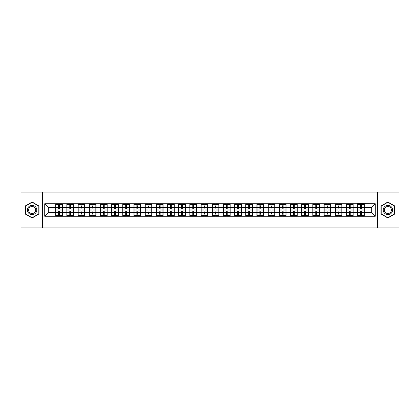 <?xml version="1.0" encoding="UTF-8"?>
<svg xmlns="http://www.w3.org/2000/svg" width="420" height="420" viewBox="0 0 420 420"><rect width="100%" height="100%" fill="white"/><g stroke="black" fill="none" stroke-linecap="round" stroke-linejoin="round"><path stroke-width="0.63" d="M377.643 227.918L399 227.918L399 192.082L377.643 192.082L377.643 227.918L42.357 227.918L42.357 192.082L21 192.082L21 227.918L42.357 227.918M377.643 192.082L42.357 192.082M371.695 212.651L371.695 207.349L364.345 207.349L364.345 212.651L371.695 212.651L375.275 216.237L375.275 203.763L357.536 203.548L357.536 207.349L353.168 207.349L353.168 212.651L357.536 212.651L357.536 207.349M375.275 216.237L44.725 216.237L44.725 203.763L55.655 203.763L55.655 207.349L48.305 207.349L48.305 212.651L55.655 212.651L55.655 207.349M357.536 203.763L55.655 203.763M357.536 212.651L357.536 216.237M353.168 212.651L353.168 216.237M353.168 203.763L353.168 207.349M341.985 212.651L346.358 212.651L346.358 207.349L341.985 207.349L341.985 216.237M346.358 212.651L346.358 216.237M346.358 203.763L346.358 207.349M341.985 203.763L341.985 207.349M330.803 212.651L335.176 212.651L335.176 207.349L330.803 207.349L330.803 216.237M335.176 212.651L335.176 216.237M335.176 203.763L335.176 207.349M330.803 203.763L330.803 207.349M319.625 212.651L323.993 212.651L323.993 207.349L319.625 207.349L319.625 216.237M323.993 212.651L323.993 216.237M323.993 203.763L323.993 207.349M319.625 203.763L319.625 207.349M308.443 212.651L312.816 212.651L312.816 207.349L308.443 207.349L308.443 216.237M312.816 212.651L312.816 216.237M312.816 203.763L312.816 207.349M308.443 203.763L308.443 207.349M297.26 212.651L301.633 212.651L301.633 207.349L297.26 207.349L297.26 216.237M301.633 212.651L301.633 216.237M301.633 203.763L301.633 207.349M297.26 203.763L297.26 207.349M286.078 212.651L290.451 212.651L290.451 207.349L286.078 207.349L286.078 216.237M290.451 212.651L290.451 216.237M290.451 203.763L290.451 207.349M286.078 203.763L286.078 207.349M274.901 212.651L279.274 212.651L279.274 207.349L274.901 207.349L274.901 216.237M279.274 212.651L279.274 216.237M279.274 203.763L279.274 207.349M274.901 203.763L274.901 207.349M263.718 212.651L268.091 212.651L268.091 207.349L263.718 207.349L263.718 216.237M268.091 212.651L268.091 216.237M268.091 203.763L268.091 207.349M263.718 203.763L263.718 207.349M252.536 212.651L256.909 212.651L256.909 207.349L252.536 207.349L252.536 216.237M256.909 212.651L256.909 216.237M256.909 203.763L256.909 207.349M252.536 203.763L252.536 207.349M241.358 212.651L245.726 212.651L245.726 207.349L241.358 207.349L241.358 216.237M245.726 212.651L245.726 216.237M245.726 203.763L245.726 207.349M241.358 203.763L241.358 207.349M230.176 212.651L234.549 212.651L234.549 207.349L230.176 207.349L230.176 216.237M234.549 212.651L234.549 216.237M234.549 203.763L234.549 207.349M230.176 203.763L230.176 207.349M218.993 212.651L223.367 212.651L223.367 207.349L218.993 207.349L218.993 216.237M223.367 212.651L223.367 216.237M223.367 203.763L223.367 207.349M218.993 203.763L218.993 207.349M207.816 212.651L212.184 212.651L212.184 207.349L207.816 207.349L207.816 216.237M212.184 212.651L212.184 216.237M212.184 203.763L212.184 207.349M207.816 203.763L207.816 207.349M196.634 212.651L201.007 212.651L201.007 207.349L196.634 207.349L196.634 216.237M201.007 212.651L201.007 216.237M201.007 203.763L201.007 207.349M196.634 203.763L196.634 207.349M185.451 212.651L189.824 212.651L189.824 207.349L185.451 207.349L185.451 216.237M189.824 212.651L189.824 216.237M189.824 203.763L189.824 207.349M185.451 203.763L185.451 207.349M174.274 212.651L178.642 212.651L178.642 207.349L174.274 207.349L174.274 216.237M178.642 212.651L178.642 216.237M178.642 203.763L178.642 207.349M174.274 203.763L174.274 207.349M163.091 212.651L167.465 212.651L167.465 207.349L163.091 207.349L163.091 216.237M167.465 212.651L167.465 216.237M167.465 203.763L167.465 207.349M163.091 203.763L163.091 207.349M151.909 212.651L156.282 212.651L156.282 207.349L151.909 207.349L151.909 216.237M156.282 212.651L156.282 216.237M156.282 203.763L156.282 207.349M151.909 203.763L151.909 207.349M140.726 212.651L145.1 212.651L145.1 207.349L140.726 207.349L140.726 216.237M145.1 212.651L145.1 216.237M145.1 203.763L145.1 207.349M140.726 203.763L140.726 207.349M129.549 212.651L133.922 212.651L133.922 207.349L129.549 207.349L129.549 216.237M133.922 212.651L133.922 216.237M133.922 203.763L133.922 207.349M129.549 203.763L129.549 207.349M118.367 212.651L122.74 212.651L122.74 207.349L118.367 207.349L118.367 216.237M122.74 212.651L122.74 216.237M122.74 203.763L122.74 207.349M118.367 203.763L118.367 207.349M107.184 212.651L111.557 212.651L111.557 207.349L107.184 207.349L107.184 216.237M111.557 212.651L111.557 216.237M111.557 203.763L111.557 207.349M107.184 203.763L107.184 207.349M96.007 212.651L100.375 212.651L100.375 207.349L96.007 207.349L96.007 216.237M100.375 212.651L100.375 216.237M100.375 203.763L100.375 207.349M96.007 203.763L96.007 207.349M84.824 212.651L89.198 212.651L89.198 207.349L84.824 207.349L84.824 216.237M89.198 212.651L89.198 216.237M89.198 203.763L89.198 207.349M84.824 203.763L84.824 207.349M73.642 212.651L78.015 212.651L78.015 207.349L73.642 207.349L73.642 216.237M78.015 212.651L78.015 216.237M78.015 203.763L78.015 207.349M73.642 203.763L73.642 207.349M62.465 212.651L66.832 212.651L66.832 207.349L62.465 207.349L62.465 216.237M66.832 212.651L66.832 216.237M66.832 203.763L66.832 207.349M62.465 203.763L62.465 207.349M55.655 212.651L55.655 216.237M48.305 212.651L44.725 216.237M44.725 203.763L48.305 207.349M364.345 212.651L364.345 216.237M364.345 203.763L364.345 207.349M375.275 203.763L371.695 207.349M32.109 202.015L25.195 206.005L25.195 213.995L32.109 217.985L39.023 213.995L39.023 206.005L32.109 202.015M380.977 213.995L387.891 217.985L394.805 213.995L394.805 206.005L387.891 202.015L380.977 206.005L380.977 213.995M55.834 207.459L58.59 207.459L58.59 203.726L55.834 203.726L55.834 210.966L58.59 210.966L58.59 212.541L59.525 212.536L59.525 210.966L62.281 210.966L62.281 203.726L59.525 203.726L59.525 204.514L62.281 204.514M58.59 206.419L59.525 206.419M59.525 204.624L58.59 204.624M55.834 209.034L58.59 209.034L58.59 207.459L59.525 207.464L59.525 209.034L62.281 209.034M55.834 204.514L58.59 204.514M58.59 215.376L59.525 215.376M58.59 213.581L59.525 213.581M55.834 216.274L58.59 216.274L58.59 215.486L55.834 215.486L55.834 216.274M55.834 210.966L55.834 212.541L58.59 212.541L58.59 215.486M55.834 212.541L55.834 215.486M62.281 210.966L62.281 216.274L59.525 216.274L59.525 215.486L62.281 215.486M62.281 212.541L59.525 212.541L59.525 215.486M62.281 207.459L59.525 207.459L59.525 204.514M67.016 207.459L69.773 207.459L69.773 203.726L67.016 203.726L67.016 210.966L69.773 210.966L69.773 212.541L70.707 212.536L70.707 210.966L73.463 210.966L73.463 203.726L70.707 203.726L70.707 204.514L73.463 204.514M69.773 206.419L70.707 206.419M70.707 204.624L69.773 204.624M67.016 209.034L69.773 209.034L69.773 207.459L70.707 207.464L70.707 209.034L73.463 209.034M67.016 204.514L69.773 204.514M69.773 215.376L70.707 215.376M69.773 213.581L70.707 213.581M67.016 216.274L69.773 216.274L69.773 215.486L67.016 215.486L67.016 216.274M67.016 210.966L67.016 212.541L69.773 212.541L69.773 215.486M67.016 212.541L67.016 215.486M73.463 210.966L73.463 216.274L70.707 216.274L70.707 215.486L73.463 215.486M73.463 212.541L70.707 212.541L70.707 215.486M73.463 207.459L70.707 207.459L70.707 204.514M78.194 207.459L80.955 207.459L80.955 203.726L78.194 203.726L78.194 210.966L80.955 210.966L80.955 212.541L81.884 212.536L81.884 210.966L84.646 210.966L84.646 203.726L81.884 203.726L81.884 204.514L84.646 204.514M80.955 206.419L81.884 206.419M81.884 204.624L80.955 204.624M78.194 209.034L80.955 209.034L80.955 207.459L81.884 207.464L81.884 209.034L84.646 209.034M78.194 204.514L80.955 204.514M80.955 215.376L81.884 215.376M80.955 213.581L81.884 213.581M78.194 216.274L80.955 216.274L80.955 215.486L78.194 215.486L78.194 216.274M78.194 210.966L78.194 212.541L80.955 212.541L80.955 215.486M78.194 212.541L78.194 215.486M84.646 210.966L84.646 216.274L81.884 216.274L81.884 215.486L84.646 215.486M84.646 212.541L81.884 212.541L81.884 215.486M84.646 207.459L81.884 207.459L81.884 204.514M89.376 207.459L92.132 207.459L92.132 203.726L89.376 203.726L89.376 210.966L92.132 210.966L92.132 212.541L93.067 212.536L93.067 210.966L95.828 210.966L95.828 203.726L93.067 203.726L93.067 204.514L95.828 204.514M92.132 206.419L93.067 206.419M93.067 204.624L92.132 204.624M89.376 209.034L92.132 209.034L92.132 207.459L93.067 207.464L93.067 209.034L95.828 209.034M89.376 204.514L92.132 204.514M92.132 215.376L93.067 215.376M92.132 213.581L93.067 213.581M89.376 216.274L92.132 216.274L92.132 215.486L89.376 215.486L89.376 216.274M89.376 210.966L89.376 212.541L92.132 212.541L92.132 215.486M89.376 212.541L89.376 215.486M95.828 210.966L95.828 216.274L93.067 216.274L93.067 215.486L95.828 215.486M95.828 212.541L93.067 212.541L93.067 215.486M95.828 207.459L93.067 207.459L93.067 204.514M100.558 207.459L103.315 207.459L103.315 203.726L100.558 203.726L100.558 210.966L103.315 210.966L103.315 212.541L104.249 212.536L104.249 210.966L107.005 210.966L107.005 203.726L104.249 203.726L104.249 204.514L107.005 204.514M103.315 206.419L104.249 206.419M104.249 204.624L103.315 204.624M100.558 209.034L103.315 209.034L103.315 207.459L104.249 207.464L104.249 209.034L107.005 209.034M100.558 204.514L103.315 204.514M103.315 215.376L104.249 215.376M103.315 213.581L104.249 213.581M100.558 216.274L103.315 216.274L103.315 215.486L100.558 215.486L100.558 216.274M100.558 210.966L100.558 212.541L103.315 212.541L103.315 215.486M100.558 212.541L100.558 215.486M107.005 210.966L107.005 216.274L104.249 216.274L104.249 215.486L107.005 215.486M107.005 212.541L104.249 212.541L104.249 215.486M107.005 207.459L104.249 207.459L104.249 204.514M111.736 207.459L114.497 207.459L114.497 203.726L111.736 203.726L111.736 210.966L114.497 210.966L114.497 212.541L115.427 212.536L115.427 210.966L118.188 210.966L118.188 203.726L115.427 203.726L115.427 204.514L118.188 204.514M114.497 206.419L115.427 206.419M115.427 204.624L114.497 204.624M111.736 209.034L114.497 209.034L114.497 207.459L115.427 207.464L115.427 209.034L118.188 209.034M111.736 204.514L114.497 204.514M114.497 215.376L115.427 215.376M114.497 213.581L115.427 213.581M111.736 216.274L114.497 216.274L114.497 215.486L111.736 215.486L111.736 216.274M111.736 210.966L111.736 212.541L114.497 212.541L114.497 215.486M111.736 212.541L111.736 215.486M118.188 210.966L118.188 216.274L115.427 216.274L115.427 215.486L118.188 215.486M118.188 212.541L115.427 212.541L115.427 215.486M118.188 207.459L115.427 207.459L115.427 204.514M36.146 207.669A4.657 4.657 0 0 0 29.778 205.968A4.657 4.657 0 0 0 28.077 212.331A4.657 4.657 0 0 0 34.44 214.032A4.657 4.657 0 0 0 36.146 207.669M35.165 208.236A3.528 3.528 0 0 0 30.345 206.945A3.528 3.528 0 0 0 29.054 211.764A3.528 3.528 0 0 0 33.873 213.055A3.528 3.528 0 0 0 35.165 208.236M32.109 217.739L25.41 213.869L25.41 206.131L32.109 202.262L38.808 206.131L38.808 213.869L32.109 217.739M391.923 207.669A4.657 4.657 0 0 0 385.56 205.968A4.657 4.657 0 0 0 383.854 212.331A4.657 4.657 0 0 0 390.222 214.032A4.657 4.657 0 0 0 391.923 207.669M390.947 208.236A3.528 3.528 0 0 0 386.127 206.945A3.528 3.528 0 0 0 384.836 211.764A3.528 3.528 0 0 0 389.655 213.055A3.528 3.528 0 0 0 390.947 208.236M387.891 217.739L381.192 213.869L381.192 206.131L387.891 202.262L394.59 206.131L394.59 213.869L387.891 217.739M122.918 207.459L125.68 207.459L125.68 203.726L122.918 203.726L122.918 210.966L125.68 210.966L125.68 212.541L126.609 212.536L126.609 210.966L129.37 210.966L129.37 203.726L126.609 203.726L126.609 204.514L129.37 204.514M125.68 206.419L126.609 206.419M126.609 204.624L125.68 204.624M122.918 209.034L125.68 209.034L125.68 207.459L126.609 207.464L126.609 209.034L129.37 209.034M122.918 204.514L125.68 204.514M125.68 215.376L126.609 215.376M125.68 213.581L126.609 213.581M122.918 216.274L125.68 216.274L125.68 215.486L122.918 215.486L122.918 216.274M122.918 210.966L122.918 212.541L125.68 212.541L125.68 215.486M122.918 212.541L122.918 215.486M129.37 210.966L129.37 216.274L126.609 216.274L126.609 215.486L129.37 215.486M129.37 212.541L126.609 212.541L126.609 215.486M129.37 207.459L126.609 207.459L126.609 204.514M134.101 207.459L136.857 207.459L136.857 203.726L134.101 203.726L134.101 210.966L136.857 210.966L136.857 212.541L137.791 212.536L137.791 210.966L140.548 210.966L140.548 203.726L137.791 203.726L137.791 204.514L140.548 204.514M136.857 206.419L137.791 206.419M137.791 204.624L136.857 204.624M134.101 209.034L136.857 209.034L136.857 207.459L137.791 207.464L137.791 209.034L140.548 209.034M134.101 204.514L136.857 204.514M136.857 215.376L137.791 215.376M136.857 213.581L137.791 213.581M134.101 216.274L136.857 216.274L136.857 215.486L134.101 215.486L134.101 216.274M134.101 210.966L134.101 212.541L136.857 212.541L136.857 215.486M134.101 212.541L134.101 215.486M140.548 210.966L140.548 216.274L137.791 216.274L137.791 215.486L140.548 215.486M140.548 212.541L137.791 212.541L137.791 215.486M140.548 207.459L137.791 207.459L137.791 204.514M145.278 207.459L148.04 207.459L148.04 203.726L145.278 203.726L145.278 210.966L148.04 210.966L148.04 212.541L148.969 212.536L148.969 210.966L151.73 210.966L151.73 203.726L148.969 203.726L148.969 204.514L151.73 204.514M148.04 206.419L148.969 206.419M148.969 204.624L148.04 204.624M145.278 209.034L148.04 209.034L148.04 207.459L148.969 207.464L148.969 209.034L151.73 209.034M145.278 204.514L148.04 204.514M148.04 215.376L148.969 215.376M148.04 213.581L148.969 213.581M145.278 216.274L148.04 216.274L148.04 215.486L145.278 215.486L145.278 216.274M145.278 210.966L145.278 212.541L148.04 212.541L148.04 215.486M145.278 212.541L145.278 215.486M151.73 210.966L151.73 216.274L148.969 216.274L148.969 215.486L151.73 215.486M151.73 212.541L148.969 212.541L148.969 215.486M151.73 207.459L148.969 207.459L148.969 204.514M156.46 207.459L159.222 207.459L159.222 203.726L156.46 203.726L156.46 210.966L159.222 210.966L159.222 212.541L160.151 212.536L160.151 210.966L162.913 210.966L162.913 203.726L160.151 203.726L160.151 204.514L162.913 204.514M159.222 206.419L160.151 206.419M160.151 204.624L159.222 204.624M156.46 209.034L159.222 209.034L159.222 207.459L160.151 207.464L160.151 209.034L162.913 209.034M156.46 204.514L159.222 204.514M159.222 215.376L160.151 215.376M159.222 213.581L160.151 213.581M156.46 216.274L159.222 216.274L159.222 215.486L156.46 215.486L156.46 216.274M156.46 210.966L156.46 212.541L159.222 212.541L159.222 215.486M156.46 212.541L156.46 215.486M162.913 210.966L162.913 216.274L160.151 216.274L160.151 215.486L162.913 215.486M162.913 212.541L160.151 212.541L160.151 215.486M162.913 207.459L160.151 207.459L160.151 204.514M167.643 207.459L170.399 207.459L170.399 203.726L167.643 203.726L167.643 210.966L170.399 210.966L170.399 212.541L171.334 212.536L171.334 210.966L174.09 210.966L174.09 203.726L171.334 203.726L171.334 204.514L174.09 204.514M170.399 206.419L171.334 206.419M171.334 204.624L170.399 204.624M167.643 209.034L170.399 209.034L170.399 207.459L171.334 207.464L171.334 209.034L174.09 209.034M167.643 204.514L170.399 204.514M170.399 215.376L171.334 215.376M170.399 213.581L171.334 213.581M167.643 216.274L170.399 216.274L170.399 215.486L167.643 215.486L167.643 216.274M167.643 210.966L167.643 212.541L170.399 212.541L170.399 215.486M167.643 212.541L167.643 215.486M174.09 210.966L174.09 216.274L171.334 216.274L171.334 215.486L174.09 215.486M174.09 212.541L171.334 212.541L171.334 215.486M174.09 207.459L171.334 207.459L171.334 204.514M178.82 207.459L181.582 207.459L181.582 203.726L178.82 203.726L178.82 210.966L181.582 210.966L181.582 212.541L182.516 212.536L182.516 210.966L185.273 210.966L185.273 203.726L182.516 203.726L182.516 204.514L185.273 204.514M181.582 206.419L182.516 206.419M182.516 204.624L181.582 204.624M178.82 209.034L181.582 209.034L181.582 207.459L182.516 207.464L182.516 209.034L185.273 209.034M178.82 204.514L181.582 204.514M181.582 215.376L182.516 215.376M181.582 213.581L182.516 213.581M178.82 216.274L181.582 216.274L181.582 215.486L178.82 215.486L178.82 216.274M178.82 210.966L178.82 212.541L181.582 212.541L181.582 215.486M178.82 212.541L178.82 215.486M185.273 210.966L185.273 216.274L182.516 216.274L182.516 215.486L185.273 215.486M185.273 212.541L182.516 212.541L182.516 215.486M185.273 207.459L182.516 207.459L182.516 204.514M190.003 207.459L192.764 207.459L192.764 203.726L190.003 203.726L190.003 210.966L192.764 210.966L192.764 212.541L193.694 212.536L193.694 210.966L196.455 210.966L196.455 203.726L193.694 203.726L193.694 204.514L196.455 204.514M192.764 206.419L193.694 206.419M193.694 204.624L192.764 204.624M190.003 209.034L192.764 209.034L192.764 207.459L193.694 207.464L193.694 209.034L196.455 209.034M190.003 204.514L192.764 204.514M192.764 215.376L193.694 215.376M192.764 213.581L193.694 213.581M190.003 216.274L192.764 216.274L192.764 215.486L190.003 215.486L190.003 216.274M190.003 210.966L190.003 212.541L192.764 212.541L192.764 215.486M190.003 212.541L190.003 215.486M196.455 210.966L196.455 216.274L193.694 216.274L193.694 215.486L196.455 215.486M196.455 212.541L193.694 212.541L193.694 215.486M196.455 207.459L193.694 207.459L193.694 204.514M201.185 207.459L203.941 207.459L203.941 203.726L201.185 203.726L201.185 210.966L203.941 210.966L203.941 212.541L204.876 212.536L204.876 210.966L207.632 210.966L207.632 203.726L204.876 203.726L204.876 204.514L207.632 204.514M203.941 206.419L204.876 206.419M204.876 204.624L203.941 204.624M201.185 209.034L203.941 209.034L203.941 207.459L204.876 207.464L204.876 209.034L207.632 209.034M201.185 204.514L203.941 204.514M203.941 215.376L204.876 215.376M203.941 213.581L204.876 213.581M201.185 216.274L203.941 216.274L203.941 215.486L201.185 215.486L201.185 216.274M201.185 210.966L201.185 212.541L203.941 212.541L203.941 215.486M201.185 212.541L201.185 215.486M207.632 210.966L207.632 216.274L204.876 216.274L204.876 215.486L207.632 215.486M207.632 212.541L204.876 212.541L204.876 215.486M207.632 207.459L204.876 207.459L204.876 204.514M212.368 207.459L215.124 207.459L215.124 203.726L212.368 203.726L212.368 210.966L215.124 210.966L215.124 212.541L216.059 212.536L216.059 210.966L218.815 210.966L218.815 203.726L216.059 203.726L216.059 204.514L218.815 204.514M215.124 206.419L216.059 206.419M216.059 204.624L215.124 204.624M212.368 209.034L215.124 209.034L215.124 207.459L216.059 207.464L216.059 209.034L218.815 209.034M212.368 204.514L215.124 204.514M215.124 215.376L216.059 215.376M215.124 213.581L216.059 213.581M212.368 216.274L215.124 216.274L215.124 215.486L212.368 215.486L212.368 216.274M212.368 210.966L212.368 212.541L215.124 212.541L215.124 215.486M212.368 212.541L212.368 215.486M218.815 210.966L218.815 216.274L216.059 216.274L216.059 215.486L218.815 215.486M218.815 212.541L216.059 212.541L216.059 215.486M218.815 207.459L216.059 207.459L216.059 204.514M223.545 207.459L226.306 207.459L226.306 203.726L223.545 203.726L223.545 210.966L226.306 210.966L226.306 212.541L227.236 212.536L227.236 210.966L229.997 210.966L229.997 203.726L227.236 203.726L227.236 204.514L229.997 204.514M226.306 206.419L227.236 206.419M227.236 204.624L226.306 204.624M223.545 209.034L226.306 209.034L226.306 207.459L227.236 207.464L227.236 209.034L229.997 209.034M223.545 204.514L226.306 204.514M226.306 215.376L227.236 215.376M226.306 213.581L227.236 213.581M223.545 216.274L226.306 216.274L226.306 215.486L223.545 215.486L223.545 216.274M223.545 210.966L223.545 212.541L226.306 212.541L226.306 215.486M223.545 212.541L223.545 215.486M229.997 210.966L229.997 216.274L227.236 216.274L227.236 215.486L229.997 215.486M229.997 212.541L227.236 212.541L227.236 215.486M229.997 207.459L227.236 207.459L227.236 204.514M234.728 207.459L237.484 207.459L237.484 203.726L234.728 203.726L234.728 210.966L237.484 210.966L237.484 212.541L238.418 212.536L238.418 210.966L241.18 210.966L241.18 203.726L238.418 203.726L238.418 204.514L241.18 204.514M237.484 206.419L238.418 206.419M238.418 204.624L237.484 204.624M234.728 209.034L237.484 209.034L237.484 207.459L238.418 207.464L238.418 209.034L241.18 209.034M234.728 204.514L237.484 204.514M237.484 215.376L238.418 215.376M237.484 213.581L238.418 213.581M234.728 216.274L237.484 216.274L237.484 215.486L234.728 215.486L234.728 216.274M234.728 210.966L234.728 212.541L237.484 212.541L237.484 215.486M234.728 212.541L234.728 215.486M241.18 210.966L241.18 216.274L238.418 216.274L238.418 215.486L241.18 215.486M241.18 212.541L238.418 212.541L238.418 215.486M241.18 207.459L238.418 207.459L238.418 204.514M245.91 207.459L248.666 207.459L248.666 203.726L245.91 203.726L245.91 210.966L248.666 210.966L248.666 212.541L249.601 212.536L249.601 210.966L252.357 210.966L252.357 203.726L249.601 203.726L249.601 204.514L252.357 204.514M248.666 206.419L249.601 206.419M249.601 204.624L248.666 204.624M245.91 209.034L248.666 209.034L248.666 207.459L249.601 207.464L249.601 209.034L252.357 209.034M245.91 204.514L248.666 204.514M248.666 215.376L249.601 215.376M248.666 213.581L249.601 213.581M245.91 216.274L248.666 216.274L248.666 215.486L245.91 215.486L245.91 216.274M245.91 210.966L245.91 212.541L248.666 212.541L248.666 215.486M245.91 212.541L245.91 215.486M252.357 210.966L252.357 216.274L249.601 216.274L249.601 215.486L252.357 215.486M252.357 212.541L249.601 212.541L249.601 215.486M252.357 207.459L249.601 207.459L249.601 204.514M257.087 207.459L259.849 207.459L259.849 203.726L257.087 203.726L257.087 210.966L259.849 210.966L259.849 212.541L260.778 212.536L260.778 210.966L263.54 210.966L263.54 203.726L260.778 203.726L260.778 204.514L263.54 204.514M259.849 206.419L260.778 206.419M260.778 204.624L259.849 204.624M257.087 209.034L259.849 209.034L259.849 207.459L260.778 207.464L260.778 209.034L263.54 209.034M257.087 204.514L259.849 204.514M259.849 215.376L260.778 215.376M259.849 213.581L260.778 213.581M257.087 216.274L259.849 216.274L259.849 215.486L257.087 215.486L257.087 216.274M257.087 210.966L257.087 212.541L259.849 212.541L259.849 215.486M257.087 212.541L257.087 215.486M263.54 210.966L263.54 216.274L260.778 216.274L260.778 215.486L263.54 215.486M263.54 212.541L260.778 212.541L260.778 215.486M263.54 207.459L260.778 207.459L260.778 204.514M268.27 207.459L271.031 207.459L271.031 203.726L268.27 203.726L268.27 210.966L271.031 210.966L271.031 212.541L271.961 212.536L271.961 210.966L274.722 210.966L274.722 203.726L271.961 203.726L271.961 204.514L274.722 204.514M271.031 206.419L271.961 206.419M271.961 204.624L271.031 204.624M268.27 209.034L271.031 209.034L271.031 207.459L271.961 207.464L271.961 209.034L274.722 209.034M268.27 204.514L271.031 204.514M271.031 215.376L271.961 215.376M271.031 213.581L271.961 213.581M268.27 216.274L271.031 216.274L271.031 215.486L268.27 215.486L268.27 216.274M268.27 210.966L268.27 212.541L271.031 212.541L271.031 215.486M268.27 212.541L268.27 215.486M274.722 210.966L274.722 216.274L271.961 216.274L271.961 215.486L274.722 215.486M274.722 212.541L271.961 212.541L271.961 215.486M274.722 207.459L271.961 207.459L271.961 204.514M279.452 207.459L282.209 207.459L282.209 203.726L279.452 203.726L279.452 210.966L282.209 210.966L282.209 212.541L283.143 212.536L283.143 210.966L285.899 210.966L285.899 203.726L283.143 203.726L283.143 204.514L285.899 204.514M282.209 206.419L283.143 206.419M283.143 204.624L282.209 204.624M279.452 209.034L282.209 209.034L282.209 207.459L283.143 207.464L283.143 209.034L285.899 209.034M279.452 204.514L282.209 204.514M282.209 215.376L283.143 215.376M282.209 213.581L283.143 213.581M279.452 216.274L282.209 216.274L282.209 215.486L279.452 215.486L279.452 216.274M279.452 210.966L279.452 212.541L282.209 212.541L282.209 215.486M279.452 212.541L279.452 215.486M285.899 210.966L285.899 216.274L283.143 216.274L283.143 215.486L285.899 215.486M285.899 212.541L283.143 212.541L283.143 215.486M285.899 207.459L283.143 207.459L283.143 204.514M290.63 207.459L293.391 207.459L293.391 203.726L290.63 203.726L290.63 210.966L293.391 210.966L293.391 212.541L294.32 212.536L294.32 210.966L297.082 210.966L297.082 203.726L294.32 203.726L294.32 204.514L297.082 204.514M293.391 206.419L294.32 206.419M294.32 204.624L293.391 204.624M290.63 209.034L293.391 209.034L293.391 207.459L294.32 207.464L294.32 209.034L297.082 209.034M290.63 204.514L293.391 204.514M293.391 215.376L294.32 215.376M293.391 213.581L294.32 213.581M290.63 216.274L293.391 216.274L293.391 215.486L290.63 215.486L290.63 216.274M290.63 210.966L290.63 212.541L293.391 212.541L293.391 215.486M290.63 212.541L290.63 215.486M297.082 210.966L297.082 216.274L294.32 216.274L294.32 215.486L297.082 215.486M297.082 212.541L294.32 212.541L294.32 215.486M297.082 207.459L294.32 207.459L294.32 204.514M301.812 207.459L304.574 207.459L304.574 203.726L301.812 203.726L301.812 210.966L304.574 210.966L304.574 212.541L305.503 212.536L305.503 210.966L308.264 210.966L308.264 203.726L305.503 203.726L305.503 204.514L308.264 204.514M304.574 206.419L305.503 206.419M305.503 204.624L304.574 204.624M301.812 209.034L304.574 209.034L304.574 207.459L305.503 207.464L305.503 209.034L308.264 209.034M301.812 204.514L304.574 204.514M304.574 215.376L305.503 215.376M304.574 213.581L305.503 213.581M301.812 216.274L304.574 216.274L304.574 215.486L301.812 215.486L301.812 216.274M301.812 210.966L301.812 212.541L304.574 212.541L304.574 215.486M301.812 212.541L301.812 215.486M308.264 210.966L308.264 216.274L305.503 216.274L305.503 215.486L308.264 215.486M308.264 212.541L305.503 212.541L305.503 215.486M308.264 207.459L305.503 207.459L305.503 204.514M312.994 207.459L315.751 207.459L315.751 203.726L312.994 203.726L312.994 210.966L315.751 210.966L315.751 212.541L316.685 212.536L316.685 210.966L319.442 210.966L319.442 203.726L316.685 203.726L316.685 204.514L319.442 204.514M315.751 206.419L316.685 206.419M316.685 204.624L315.751 204.624M312.994 209.034L315.751 209.034L315.751 207.459L316.685 207.464L316.685 209.034L319.442 209.034M312.994 204.514L315.751 204.514M315.751 215.376L316.685 215.376M315.751 213.581L316.685 213.581M312.994 216.274L315.751 216.274L315.751 215.486L312.994 215.486L312.994 216.274M312.994 210.966L312.994 212.541L315.751 212.541L315.751 215.486M312.994 212.541L312.994 215.486M319.442 210.966L319.442 216.274L316.685 216.274L316.685 215.486L319.442 215.486M319.442 212.541L316.685 212.541L316.685 215.486M319.442 207.459L316.685 207.459L316.685 204.514M324.172 207.459L326.933 207.459L326.933 203.726L324.172 203.726L324.172 210.966L326.933 210.966L326.933 212.541L327.868 212.536L327.868 210.966L330.624 210.966L330.624 203.726L327.868 203.726L327.868 204.514L330.624 204.514M326.933 206.419L327.868 206.419M327.868 204.624L326.933 204.624M324.172 209.034L326.933 209.034L326.933 207.459L327.868 207.464L327.868 209.034L330.624 209.034M324.172 204.514L326.933 204.514M326.933 215.376L327.868 215.376M326.933 213.581L327.868 213.581M324.172 216.274L326.933 216.274L326.933 215.486L324.172 215.486L324.172 216.274M324.172 210.966L324.172 212.541L326.933 212.541L326.933 215.486M324.172 212.541L324.172 215.486M330.624 210.966L330.624 216.274L327.868 216.274L327.868 215.486L330.624 215.486M330.624 212.541L327.868 212.541L327.868 215.486M330.624 207.459L327.868 207.459L327.868 204.514M335.354 207.459L338.116 207.459L338.116 203.726L335.354 203.726L335.354 210.966L338.116 210.966L338.116 212.541L339.045 212.536L339.045 210.966L341.806 210.966L341.806 203.726L339.045 203.726L339.045 204.514L341.806 204.514M338.116 206.419L339.045 206.419M339.045 204.624L338.116 204.624M335.354 209.034L338.116 209.034L338.116 207.459L339.045 207.464L339.045 209.034L341.806 209.034M335.354 204.514L338.116 204.514M338.116 215.376L339.045 215.376M338.116 213.581L339.045 213.581M335.354 216.274L338.116 216.274L338.116 215.486L335.354 215.486L335.354 216.274M335.354 210.966L335.354 212.541L338.116 212.541L338.116 215.486M335.354 212.541L335.354 215.486M341.806 210.966L341.806 216.274L339.045 216.274L339.045 215.486L341.806 215.486M341.806 212.541L339.045 212.541L339.045 215.486M341.806 207.459L339.045 207.459L339.045 204.514M346.537 207.459L349.293 207.459L349.293 203.726L346.537 203.726L346.537 210.966L349.293 210.966L349.293 212.541L350.228 212.536L350.228 210.966L352.984 210.966L352.984 203.726L350.228 203.726L350.228 204.514L352.984 204.514M349.293 206.419L350.228 206.419M350.228 204.624L349.293 204.624M346.537 209.034L349.293 209.034L349.293 207.459L350.228 207.464L350.228 209.034L352.984 209.034M346.537 204.514L349.293 204.514M349.293 215.376L350.228 215.376M349.293 213.581L350.228 213.581M346.537 216.274L349.293 216.274L349.293 215.486L346.537 215.486L346.537 216.274M346.537 210.966L346.537 212.541L349.293 212.541L349.293 215.486M346.537 212.541L346.537 215.486M352.984 210.966L352.984 216.274L350.228 216.274L350.228 215.486L352.984 215.486M352.984 212.541L350.228 212.541L350.228 215.486M352.984 207.459L350.228 207.459L350.228 204.514M357.719 207.459L360.476 207.459L360.476 203.726L357.719 203.726L357.719 210.966L360.476 210.966L360.476 212.541L361.41 212.536L361.41 210.966L364.166 210.966L364.166 203.726L361.41 203.726L361.41 204.514L364.166 204.514M360.476 206.419L361.41 206.419M361.41 204.624L360.476 204.624M357.719 209.034L360.476 209.034L360.476 207.459L361.41 207.464L361.41 209.034L364.166 209.034M357.719 204.514L360.476 204.514M360.476 215.376L361.41 215.376M360.476 213.581L361.41 213.581M357.719 216.274L360.476 216.274L360.476 215.486L357.719 215.486L357.719 216.274M357.719 210.966L357.719 212.541L360.476 212.541L360.476 215.486M357.719 212.541L357.719 215.486M364.166 210.966L364.166 216.274L361.41 216.274L361.41 215.486L364.166 215.486M364.166 212.541L361.41 212.541L361.41 215.486M364.166 207.459L361.41 207.459L361.41 204.514"/></g></svg>
